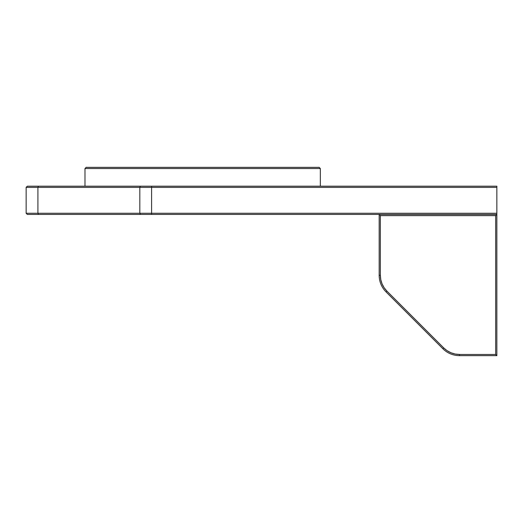 <?xml version="1.0" encoding="UTF-8"?>
<svg xmlns="http://www.w3.org/2000/svg" width="523" height="523" viewBox="0 0 523 523"><rect width="100%" height="100%" fill="white"/><g stroke="black" fill="none" stroke-linecap="round" stroke-linejoin="round"><path stroke-width="0.78" d="M84.988 168.537L86.164 167.36L84.988 168.537L84.988 186.188L84.988 168.537L320.338 168.537L320.338 186.188L320.338 168.537L84.988 168.537M319.161 167.36L320.338 168.537L319.161 167.36L86.164 167.36L319.161 167.36M27.327 214.43L26.15 213.253L37.918 213.253L37.918 187.365L38.506 186.188L140.412 186.188L139.824 187.365L151.592 187.365L151.592 186.188L140.412 186.188L139.824 187.365L37.918 187.365L38.506 186.188L27.327 186.188L26.15 187.365L139.824 187.365L139.824 213.253L151.592 213.253L151.592 186.188L27.327 186.188L26.15 187.365L26.15 213.253L27.327 214.43L38.506 214.43L27.327 214.43M382.052 283.845L380.783 279.661L380.352 275.288L380.352 215.607L495.673 215.607L496.85 214.43L38.506 214.43L496.85 214.43L496.85 213.253L151.592 213.253L151.592 187.365L496.85 187.365L139.824 187.365L139.824 213.253L37.918 213.253L37.918 187.365L26.15 187.365L26.15 213.253L37.918 213.253L38.506 214.43L37.918 213.253L139.824 213.253L140.412 214.43L139.824 213.253L151.592 213.253L151.592 214.43L151.592 213.253L496.85 213.253L496.85 187.365L496.85 214.43L379.175 214.43L380.352 215.607L495.673 215.607L495.673 354.463L459.527 354.463L455.167 354.032L450.97 352.764L447.106 350.698L443.72 347.913L386.896 291.089L384.117 287.709L382.052 283.832M496.85 186.188L151.592 186.188L496.85 186.188L496.85 187.365L496.85 186.188M495.673 354.463L495.673 215.607L496.85 214.43L496.85 355.64L495.673 354.463L496.85 355.64L459.527 355.64L459.527 354.463L495.673 354.463M459.527 354.463A22.358 22.358 0 0 1 443.72 347.913L442.889 348.749A23.535 23.535 0 0 0 459.527 355.64L459.527 354.463M496.85 214.43L496.85 355.64L459.527 355.64A23.535 23.535 0 0 1 442.889 348.749L386.066 291.926A23.535 23.535 0 0 1 379.175 275.288A23.535 23.535 0 0 0 386.066 291.926L442.889 348.749L443.72 347.913L386.902 291.095A22.358 22.358 0 0 1 380.352 275.288L379.175 275.288L379.175 214.43L379.175 275.288L380.352 275.288L380.352 215.607L379.175 214.43M386.066 291.926L386.902 291.095L386.066 291.926"/></g></svg>

